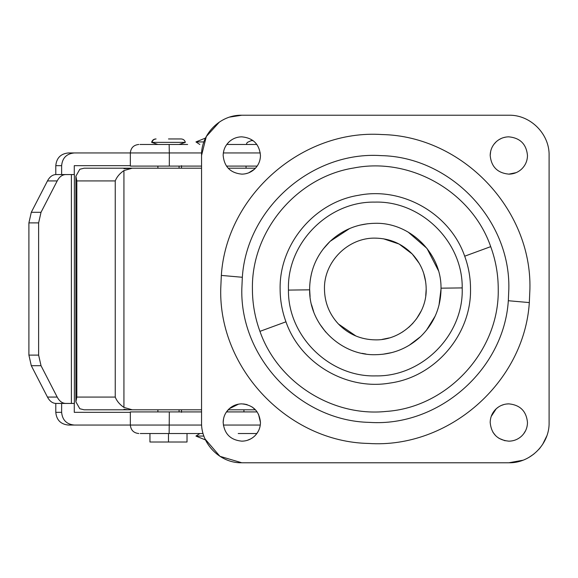 <?xml version="1.0" encoding="UTF-8"?>
<svg xmlns="http://www.w3.org/2000/svg" width="578" height="578" viewBox="0 0 578 578"><rect width="100%" height="100%" fill="white"/><g stroke="black" fill="none" stroke-linecap="round" stroke-linejoin="round"><path stroke-width="0.87" d="M28.9 222.891L31.291 212.307L47.461 180.928C49.686 176.796 52.526 174.679 55.994 174.563L65.719 174.563C62.251 174.679 59.411 176.796 57.186 180.928L41.016 212.307L38.625 222.891L28.9 222.891L28.9 355.109L38.625 355.109L41.016 365.693L57.186 397.072C59.411 401.204 62.251 403.321 65.719 403.437L55.994 403.437C52.526 403.321 49.686 401.204 47.461 397.072L31.291 365.693L28.9 355.109M38.625 222.891L38.625 355.109M130.339 412.338L74.28 412.338L74.28 403.437M74.28 425.054L68.435 425.054C60.755 424.303 56.543 420.062 55.791 412.338L61.629 412.338C62.381 420.062 66.593 424.303 74.28 425.054L130.339 425.054L130.339 411.912M61.629 165.662L55.791 165.662C56.543 157.939 60.755 153.697 68.435 152.946L74.28 152.946C66.593 153.697 62.381 157.939 61.629 165.662L61.629 174.563M74.316 403.437L65.719 403.437M74.316 174.563L65.719 174.563M68.435 152.946L130.339 152.946L130.339 166.088M55.791 165.662L55.791 174.563M55.791 403.437L55.791 412.338M61.629 403.437L61.629 412.338M130.339 165.662L74.28 165.662L74.28 174.563M74.28 152.946L130.339 152.946C130.859 147.816 133.684 144.991 138.814 144.471M127.911 409.795L201.549 409.795L127.911 409.795L123.93 409.289L127.261 409.795L84.099 409.795L157.888 409.795L157.888 411.912M255.454 409.795L228.173 409.795M201.549 409.795L127.261 409.795M255.462 168.205L228.173 168.205M127.911 168.205L201.549 168.205L127.261 168.205L123.93 168.711L132.225 168.205L123.93 170.575C119.668 173.53 116.77 176.976 115.246 180.921L76.823 180.921L76.823 397.079L75.899 401.84L79.815 408.747L84.099 409.795M76.823 180.921L75.899 176.16L79.815 169.253L84.099 168.205L157.888 168.205L157.888 166.088M84.099 168.205L127.261 168.205M76.823 397.079L115.246 397.079C116.77 401.024 119.668 404.47 123.93 407.425L132.225 409.795M201.549 168.205L132.225 168.205M203.904 436.072L195.942 436.072L199.822 433.529L168.48 433.529L168.48 442.004L149.948 442.004L149.948 433.529L140.259 433.529L202.907 433.529M180.871 138.958L168.48 138.958M184.924 142.354L151.617 142.354C152.202 140.244 153.582 139.117 155.764 138.958M187.019 433.529L187.019 442.004L168.48 442.004M199.562 141.928L203.904 141.928L195.942 141.928L205.522 138.048M257.159 411.912L226.468 411.912M201.549 411.912L130.845 411.912M256.863 433.529L238.208 433.529M195.942 141.928L199.829 144.471M181.196 138.958C183.378 139.117 184.765 140.244 185.35 142.354L179.079 144.471L157.888 144.471L151.617 142.354M201.549 166.088L130.845 166.088M257.159 166.088L226.468 166.088M139.999 144.471L187.633 144.471M226.771 144.471L256.863 144.471L226.771 144.471M140.259 144.471L149.731 144.471M246.055 166.088L246.055 168.205M441.021 289L441.014 288.176C441.469 253.215 409.86 222.19 374.912 223.303C357.688 223.635 342.754 229.654 330.103 241.344C316.758 254.428 309.931 270.316 309.627 289L309.635 289.824C309.179 324.785 340.789 355.81 375.736 354.697C392.961 354.365 407.895 348.346 420.546 336.656C433.897 323.572 440.718 307.684 441.021 289L439.02 305.076M426.391 330.334L435.176 316.094M438.37 270.526L426.976 248.403L408.169 232.103M367.565 223.765L359.928 225.131M349.596 228.548L330.103 241.344L322.994 249.284M311.477 273.539L310.285 279.752M309.627 289L310.083 296.68M311.556 304.779L313.616 311.535M319.735 324.005L325.717 332.068M362.045 353.339L365.932 354.018M382.802 354.271L391.862 352.58M409.195 345.29L420.546 336.656M259.941 331.36C277.765 382.477 332.386 417.114 386.22 411.428C447.82 407.338 499.623 350.723 498.236 289C498.222 274.434 495.707 260.317 490.708 246.64C471.807 191.903 410.618 156.746 353.815 167.981C296.615 177.013 251.293 231.106 252.413 289C252.434 303.566 254.941 317.683 259.941 331.36L285.958 321.809C300.387 363.497 346.482 390.656 389.94 383.07C435.118 376.979 471.446 334.583 470.528 289C470.514 277.722 468.57 266.783 464.698 256.191C450.052 213.795 402.664 186.564 358.663 195.27C314.36 202.264 279.253 244.154 280.12 289C280.142 300.278 282.086 311.217 285.958 321.809M260.461 155.489C259.356 144.16 253.142 137.947 241.814 136.841C237.002 136.899 232.804 138.532 229.213 141.74C225.276 145.475 223.26 150.063 223.166 155.489C224.271 166.818 230.485 173.032 241.814 174.137C246.625 174.079 250.823 172.446 254.414 169.238C258.352 165.503 260.375 160.922 260.461 155.489C259.356 144.16 253.142 137.947 241.814 136.841C237.002 136.899 232.804 138.532 229.213 141.74L226.901 144.29M245.44 173.783L248.005 173.082M248.648 172.844L254.414 169.238M225.073 147.274L224.654 148.185M223.953 150.121L223.339 152.982M241.814 441.159C246.625 441.101 250.823 439.468 254.414 436.26C258.352 432.525 260.375 427.937 260.461 422.511C259.356 411.182 253.142 404.968 241.814 403.863C237.002 403.921 232.804 405.554 229.213 408.762C225.276 412.497 223.26 417.078 223.166 422.511C224.271 433.84 230.485 440.053 241.814 441.159L244.097 441.021M256.733 433.702L258.489 430.856M260.461 422.511L258.489 414.151M255.895 410.286L252.08 406.941M247.117 404.629L243.49 403.935M238.526 404.152L229.213 408.762L226.15 412.396M247.283 440.342L250.715 438.897M225.008 414.426L224.64 415.235M223.57 418.66L223.166 422.511M508.835 403.863C504.023 403.921 499.825 405.554 496.235 408.762C492.297 412.497 490.281 417.078 490.187 422.511C491.293 433.84 497.506 440.053 508.835 441.159C513.647 441.101 517.845 439.468 521.435 436.26C525.373 432.525 527.389 427.937 527.483 422.511C526.377 411.182 520.164 404.968 508.835 403.863L506.198 404.051M523.654 433.832L525.619 430.639M504.146 404.463L501.321 405.445M498.503 406.984L496.235 408.762L491.199 416.442M492.918 432.228L495.635 435.682M498.973 438.334L505.035 440.768M508.835 441.159C513.647 441.101 517.845 439.468 521.435 436.26M508.835 174.137C513.647 174.079 517.845 172.446 521.435 169.238C525.373 165.503 527.389 160.922 527.483 155.489C526.377 144.16 520.164 137.947 508.835 136.841C504.023 136.899 499.825 138.532 496.235 141.74C492.297 145.475 490.281 150.063 490.187 155.489C491.293 166.818 497.506 173.032 508.835 174.137L516.132 172.649M521.435 169.238C525.373 165.503 527.389 160.922 527.483 155.489M505.952 137.065L503.359 137.665M501.538 138.33L498.893 139.71M496.235 141.74L493.988 144.211M490.664 151.292L490.187 155.489M242.334 277.274L241.814 289C240.145 358.201 300.249 421.008 369.458 422.381C438.514 427.091 503.9 369.812 508.322 300.726L508.835 289C510.504 219.799 450.399 156.992 381.198 155.619C312.134 150.909 246.748 208.188 242.334 277.274L221.331 275.417C226.439 195.429 302.157 129.104 382.123 134.551C462.263 136.148 531.854 208.868 529.918 289L529.325 302.583C524.21 382.571 448.499 448.896 368.526 443.449C288.393 441.852 218.795 369.132 220.731 289L221.331 275.417M549.1 155.489C549.656 133.973 530.351 114.668 508.835 115.224L241.814 115.224C220.297 114.668 200.992 133.973 201.549 155.489L201.549 422.511C200.992 444.027 220.297 463.332 241.814 462.776L508.835 462.776C530.351 463.332 549.656 444.027 549.1 422.511L549.1 155.489C549.656 133.973 530.351 114.668 508.835 115.224M508.835 462.776L522.859 460.254M528.928 457.408L533.899 454.019M538.761 449.453L540.293 447.639M542.612 444.424L546.774 435.993M205.103 439.049L219.958 456.324L241.814 462.776M241.814 115.224L229.755 117.074M219.438 122.016L206.303 136.516L201.549 155.489M376.61 238.158L375.324 238.136C348.151 237.435 323.767 261.82 324.468 289C324.641 302.453 329.301 314.129 338.433 324.012C348.563 334.344 360.86 339.626 375.324 339.864C402.505 340.565 426.889 316.18 426.188 289C426.008 275.547 421.348 263.871 412.215 253.988C402.093 243.656 389.796 238.374 375.324 238.136C348.151 237.435 323.767 261.82 324.468 289C324.641 302.453 329.301 314.129 338.433 324.012L355.983 336.042M382.109 339.409L389.167 337.942M399.564 333.716L402.996 331.678M408.769 327.314L413.024 323.138M416.442 318.94L421.225 310.913M425.74 295.748L426.188 289M425.661 281.724L423.696 273.278M419.332 263.503L412.215 253.988L399.109 244.039L383.503 238.801M31.291 212.307L41.016 212.307M57.186 180.928L47.461 180.928M41.016 365.693L31.291 365.693M47.461 397.072L57.186 397.072M71.39 174.563L71.39 403.437M115.246 180.921L115.246 397.079M123.93 170.575L123.93 407.425M156.089 138.958C153.958 139.11 152.614 140.237 152.043 142.354M223.339 425.054L260.288 425.054M130.845 425.054L201.628 425.054M169.325 411.912L169.137 433.529M169.325 166.088L169.325 152.946L130.845 152.946M201.628 152.946L169.325 152.946L169.137 144.471M260.288 152.946L223.339 152.946M375.873 375.888C329.648 377.355 287.844 336.331 288.444 290.091L288.436 289C287.259 242.774 328.542 201.223 374.782 202.112C421.001 200.645 462.805 241.669 462.205 287.909L462.212 289C463.397 335.226 422.106 376.777 375.873 375.888M309.635 289.824L288.444 290.091M441.014 288.176L462.205 287.909M490.708 246.64L464.698 256.191M508.322 300.726L529.325 302.583M181.499 168.205L181.499 165.662M181.499 409.795L181.499 412.338M74.381 403.437L74.381 174.563M75.899 176.16L75.899 401.84M205.522 439.952L195.942 436.072M130.339 425.054C130.859 430.184 133.684 433.009 138.814 433.529M179.079 411.912L179.079 409.795M179.079 168.205L179.079 166.088M246.214 144.471L247.254 142.463L251.141 140.656L253.113 140.656M243.938 409.795L243.938 411.912"/></g></svg>
